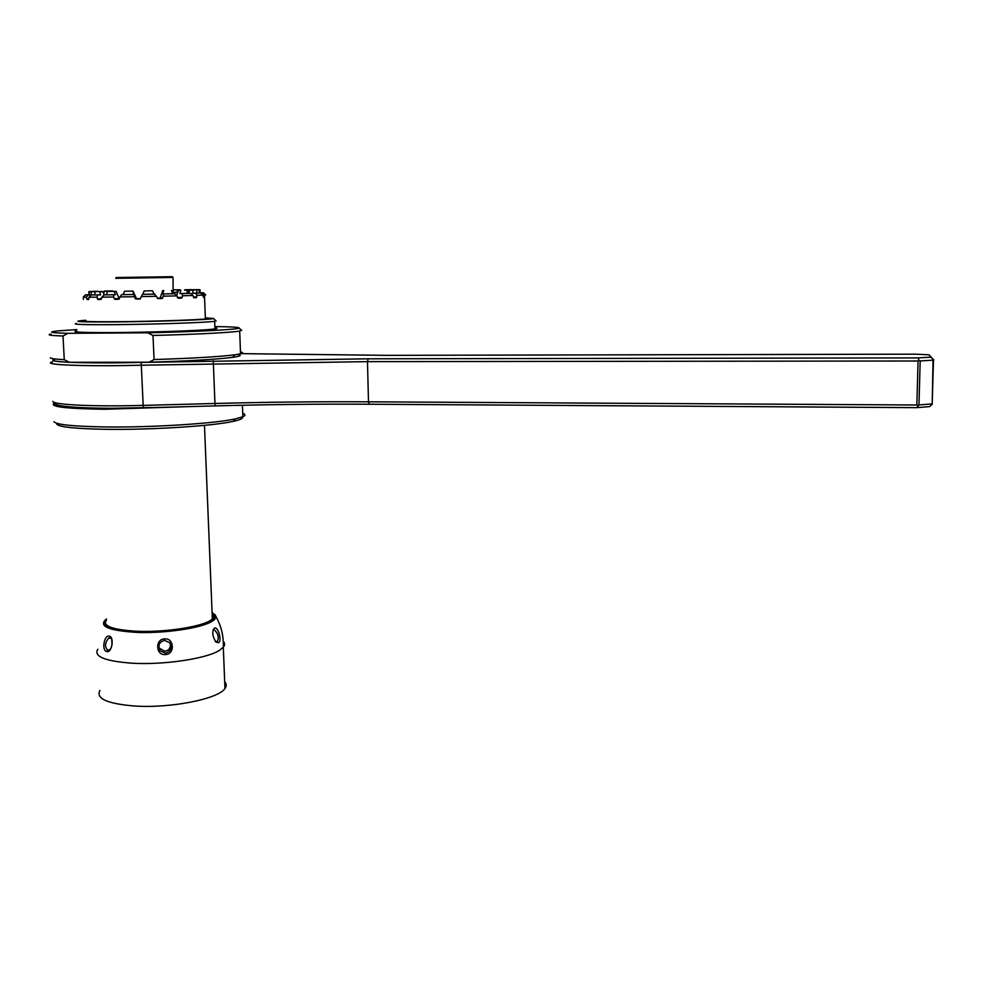 <?xml version="1.0" encoding="UTF-8"?>
<svg xmlns="http://www.w3.org/2000/svg" width="983" height="983" viewBox="0 0 983 983"><rect width="100%" height="100%" fill="white"/><g stroke="black" fill="none" stroke-linecap="round" stroke-linejoin="round"><path stroke-width="1.47" d="M89.232 291.582L94.773 291.533L89.232 291.582L89.232 294.851L91.468 294.888L90.891 291.607M102.723 291.484L95.167 291.595L102.723 291.484L104.296 294.875M116.043 291.337L107.405 291.472L116.043 291.337L119.361 298.857M199.377 289.727L195.457 289.788L199.377 289.727L199.279 292.971L200.127 292.873L200.004 289.678M193.209 289.69L198.935 289.629L193.098 289.899M184.804 289.752L192.127 289.641L184.546 290.132M173.008 289.887L179.901 289.764L173.008 289.862M107.565 291.029L112.467 290.919L104.395 291.066L107.442 291.472M97.55 291.287L93.68 291.337L97.514 291.546M93.041 291.459L88.912 291.533L93.053 291.521M133.049 291.091L124.46 291.251L133.049 291.091L136.367 298.439L140.471 298.844M151.529 290.784L144.132 290.931L151.529 290.784M192.619 289.899L196.563 289.838L192.619 289.899M188.748 292.848L188.552 289.715M188.601 292.209L187.397 292.221M177.567 292.221L177.112 289.838M177.53 292.307L173.119 292.356M97.501 291.447L94.036 291.41M157.563 298.525L160.204 297.812L162.748 290.575M176.633 295.674L178.476 290.255M188.675 293.352L189.805 289.985M99.602 291.558L100.622 294.875L94.7 294.9L95.167 291.595M100.93 299.422L97.981 299.508L100.856 299.446L103.817 294.888L115.453 294.716L106.52 294.814L107.405 291.472M115.453 294.716L114.089 291.386M104.395 291.066L103.78 293.462M88.912 291.533L88.998 294.789L85.435 294.851L83.322 297.038L83.408 299.348L83.494 297.099L85.656 294.912L89.232 294.851M124.46 291.251L123.293 294.605L134.093 294.445L132.545 291.128M144.132 290.931L142.854 294.298L154.085 294.101L152.525 290.784M163.78 290.587L162.588 293.942L172.75 293.72L171.435 290.44M180.835 290.231L179.901 293.561L187.716 293.364L186.684 290.108M193.159 289.936L192.607 293.229L197.153 293.069L196.563 289.838M85.656 294.912L88.114 294.961L86.406 297.173L87.032 299.496L88.581 299.496L89.023 297.198L96.862 297.173L97.981 299.508M88.114 294.961L91.468 294.888M205.386 318.271C207.167 318.431 207.18 318.639 205.41 318.885C199.094 319.905 152.5 321.441 117.886 321.699C92.07 321.859 81.38 321.552 85.791 320.765M205.73 294.875L204.673 295.023L204.538 297.222L203.493 297.37L202.965 295.121L196.981 295.342L196.268 297.677L194.032 297.751L193 295.465L182.666 295.748L181.523 298.107L178.083 298.168L176.842 295.883L163.35 296.178L161.949 298.562L157.71 298.586L156.395 296.313L141.466 296.583L140.004 298.979L135.973 299.041L134.302 296.706L119.951 296.915L119.09 299.151L115.023 299.348L113.537 297.001L113.77 294.765M101.679 297.136L113.537 297.001M83.494 297.099L86.406 297.173M89.023 297.198L91.333 294.974L97.919 294.937L96.862 297.173M88.998 294.703L85.435 294.851M202.805 292.823L200.114 292.725M204.673 295.023L202.658 292.922L203.555 292.811L200.127 292.873M202.965 295.121L200.544 293.02L197.153 293.069M196.981 295.342L195.519 293.192L200.544 293.02M193 295.465L190.628 293.339L187.716 293.364M182.666 295.748L181.941 293.548L190.628 293.339M176.842 295.883L174.79 293.72L172.75 293.72M163.35 296.178L163.473 293.954L174.79 293.72M156.395 296.313L154.085 294.101M141.466 296.583L142.437 294.335L154.958 294.114M134.302 296.706L134.093 294.445M119.951 296.915L121.622 294.667L133.663 294.482M91.333 294.974L94.7 294.9M97.919 294.937L100.622 294.875M202.731 292.762L200.114 292.811M202.658 292.922L199.279 292.971M195.519 293.192L192.607 293.229M181.941 293.548L179.901 293.561M163.473 293.954L162.588 293.942M103.817 294.888L106.52 294.814M121.622 294.667L123.293 294.605M242.322 416.989C243.354 418.353 240.344 419.815 233.303 421.351C213.446 425.934 152.414 429.94 107.172 429.325C75.937 428.821 59.127 427.089 56.744 424.128M242.74 413.315C245.59 414.359 245.639 415.502 242.862 416.755L235.502 418.869C215.191 423.501 152.353 427.568 105.771 426.954C73.627 426.45 56.363 424.705 53.991 421.719M192.545 406.507L104.886 409.26C67.127 408.731 50.084 406.827 53.746 403.534M162.662 407.318L105.23 408.4C67.876 407.884 50.944 406.016 54.446 402.784M215.867 320.716L214.65 321.294C207.425 322.547 153.532 324.39 113.426 324.66C83.641 324.832 71.304 324.427 76.428 323.468M205.361 317.816L213.495 318.492C213.741 319.598 157.292 321.613 114.544 321.933C81.896 322.105 71.046 321.65 82.007 320.556L85.767 320.286M115.711 278.312L173.02 277.427L173.18 293.72M116.055 277.538L172.234 276.69M931.81 403.927L918.982 404.935L920.174 360.933L933.051 360.183L932.203 404.259L929.513 406.618L916.684 407.65L369.387 404.234C319.364 403.927 267.929 404.492 215.044 405.905L143.285 407.834C95.425 409.186 55.601 407.195 55.589 403.792M55.847 359.065C40.979 361.928 83.162 363.808 141.183 362.408L368.244 358.807L918.024 357.898L930.901 357.161L929.009 354.802L915.603 354.175L387.474 355.354L241.24 353.647M52.64 361.83C39.775 364.767 82.965 366.647 141.11 365.221L367.482 361.633L918.048 360.994L919.13 360.54L918.024 357.898M369.387 404.234L368.49 401.814L916.869 404.996L918.048 360.994M918.982 404.935L916.684 407.65M916.869 404.996L917.913 405.389M920.174 360.933L919.13 360.54M933.051 360.183L933.469 359.704L930.901 357.161M932.203 404.259L933.469 359.704M933.85 360.061L929.009 354.802M368.244 358.807L367.482 361.633L368.49 401.814C318.713 401.531 267.511 402.084 214.872 403.485L142.977 405.401C93.68 406.79 52.738 404.787 52.824 401.359M237.591 354.408C242.297 355.232 240.663 356.215 232.688 357.345C216.469 359.422 188.601 361.044 149.097 362.211L154.085 359.545L152.992 335.461L147.757 332.807C197.46 331.701 238.599 329.465 239.139 328.052C239.619 327.327 232.762 326.835 218.57 326.614L214.872 326.639M76.748 329.588L58.12 330.902C47.049 332.045 50.293 332.856 67.827 333.323L63.01 336.002L64.276 359.68L69.363 362.297C58.525 361.793 53.131 361.08 53.193 360.171M69.363 362.297L149.097 362.211M214.921 327.88C218.484 328.248 217.464 328.715 211.861 329.28C198.369 330.706 149.613 332.365 113.549 332.561C87.905 332.684 75.015 332.303 74.868 331.431L76.821 330.939M67.827 333.323L147.757 332.807M152.992 335.461C195.728 334.417 232.013 332.512 239.692 331.087L241.29 330.091M240.466 351.963C243.329 352.504 243.354 353.13 240.54 353.831L234.949 354.789C219.369 356.755 192.41 358.34 154.085 359.545M64.276 359.68C54.937 359.188 50.317 358.525 50.416 357.689M51.116 334.048C46.361 334.92 50.317 335.572 63.01 336.002M99.934 690.447C95.695 698.508 107.086 703.693 134.13 705.991C170.428 708.571 218.73 698.864 224.947 688.481C226.717 686.06 226.618 683.775 224.677 681.649M218.447 642.722L215.977 642.071C212.426 636.406 211.849 631.823 214.233 628.309L214.392 628.223C218.029 625.95 222.391 641.051 218.447 642.722L215.105 641.002L215.977 642.071M165.5 654.531C155.547 655.821 155.056 638.864 164.53 638.95C173.979 637.451 175.441 654.273 165.5 654.531L165.353 653.167L160.045 650.758C157.722 645.315 159.221 641.862 164.517 640.4L169.764 642.747C172.234 648.08 170.759 651.557 165.353 653.167M106.656 651.496C101.212 650.402 104.456 634.072 109.396 636.259C114.556 636.923 111.792 653.584 106.656 651.496L107.688 650.205C104.542 646.753 104.886 642.71 108.72 638.065L111.521 638.446M213.053 630.054L214.294 629.833C218.214 633.494 219.209 637.426 217.268 641.629M212.131 613.564C214.011 615.125 214.159 616.796 212.574 618.59C207.18 625.95 166.066 632.868 135.285 631.16C112.259 629.611 102.576 625.974 106.225 620.261L106.459 620.003M158.828 647.92L164.726 651.225C168.695 650.623 170.612 648.166 170.477 643.877M164.53 638.95L164.517 640.4M107.761 650.218L108.83 651.09M111.73 638.987L112.05 645.008M111.202 647.944L109.457 649.886L107.688 650.205M109.396 636.259L111.054 637.574M90.977 291.779L94.896 291.705M88.863 298.795L86.688 298.844M88.63 299.459L87.032 299.496M101.335 298.746L97.342 298.857M99.762 291.73L102.92 291.656M104.235 291.238L107.442 291.201M203.198 296.694L204.624 296.669M196.637 289.936L199.34 289.899M203.407 297.333L204.452 297.321M193.43 297.05L196.735 297.013M189.658 290.157L193.049 290.108M193.835 297.702L196.268 297.677M177.395 297.444L182.248 297.431M178.267 290.427L180.651 290.415M177.923 298.107L181.523 298.107M160.204 297.812L162.822 297.886M162.514 290.747L163.547 290.759M159.332 298.488L161.949 298.562M137.239 298.906L135.973 299.041M136.281 298.267L135.003 298.402M119.029 299.188L115.023 299.348M119.14 298.5L114.151 298.697M114.311 291.558L116.277 291.509M177.272 289.997L180.098 289.936M188.638 289.874L192.263 289.813M141.183 362.408L143.285 407.834M213.262 360.761L215.044 405.905M97.796 649.222C93.496 656.509 104.911 661.166 132.054 663.206C163.805 665.122 206.356 658.696 219.246 650.476L223.313 647.244C225.033 645.143 225.009 643.152 223.264 641.297M106.41 618.946C97.833 626.22 108.314 630.717 137.841 632.462C165.574 633.335 199.623 628.297 211.099 621.895C214.405 620.089 216.027 618.319 215.941 616.587L215.031 614.596M214.233 628.309L213.25 629.919M106.41 619.044C99.799 625.987 110.919 630.177 139.746 631.602C166.705 632.253 199.008 627.375 210.079 621.244C215.658 618.098 216.321 615.235 212.095 612.642M203.469 292.86L205.668 294.937M204.538 297.222L205.41 318.885M136.367 298.439L135.101 298.574M204.476 425.356L212.34 618.835M233.303 421.351L235.502 418.869M242.432 405.242L242.862 416.755M214.65 321.294L214.958 328.924M213.495 318.492L216.125 320.962M172.222 276.678L173.02 277.427M239.139 328.052L241.744 330.509M232.688 357.345L234.949 354.789M240.54 353.831L239.692 331.087M224.947 688.481L223.313 647.244C223.719 636.161 221.261 625.95 215.941 616.587L212.082 612.397M106.238 620.384L105.242 622.128M214.392 628.223L213.36 629.857M214.294 629.833L213.139 629.771M160.045 650.758L159.479 648.964M109.457 649.886L110.207 649.726M108.72 638.065L110.379 637.721"/></g></svg>
